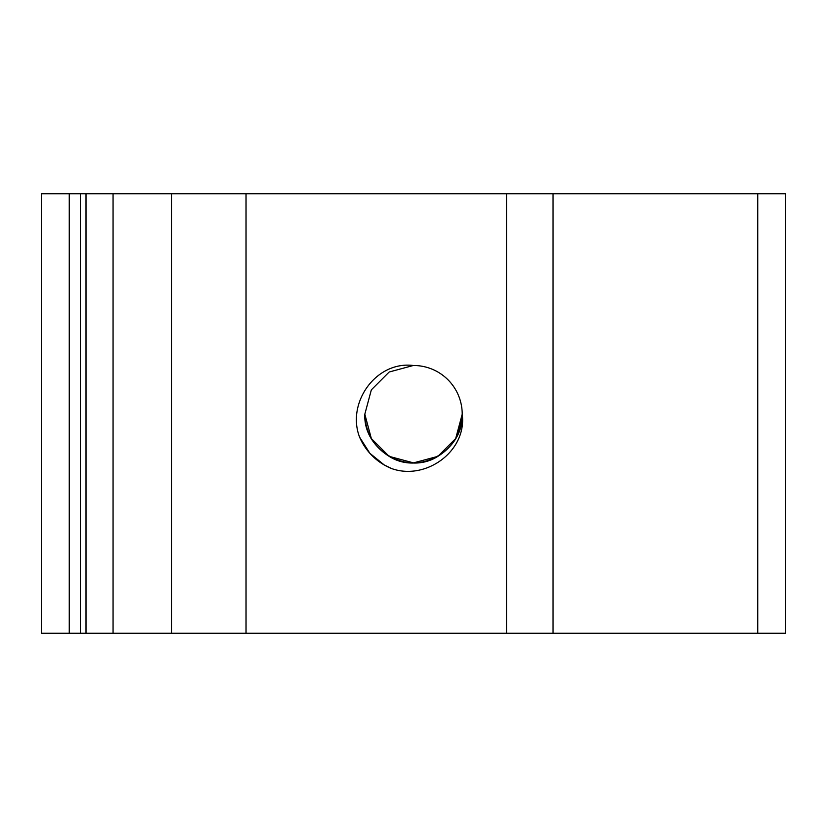 <?xml version="1.0" encoding="UTF-8"?>
<svg xmlns="http://www.w3.org/2000/svg" width="827" height="827" viewBox="0 0 827 827"><rect width="100%" height="100%" fill="white"/><g stroke="black" fill="none" stroke-linecap="round" stroke-linejoin="round"><path stroke-width="1.24" d="M389.166 372.016L371.344 389.848L364.821 414.193L371.344 389.848L389.166 372.016L413.304 365.493L389.166 372.016L371.344 389.848L364.821 414.193L371.344 389.848L389.166 372.016L413.304 365.493L389.166 372.016L371.344 389.848L364.821 414.193L371.344 389.848L389.166 372.016L413.304 365.493L389.166 372.016L371.344 389.848L364.821 414.193C363.156 450.198 407.515 475.794 437.855 456.359C453.434 446.611 461.549 432.552 462.21 414.193L462.21 413.945A48.69 48.69 0 0 0 413.304 365.493L389.166 372.016L371.344 389.848L364.821 414.193C363.156 450.198 407.515 475.794 437.855 456.359C453.434 446.611 461.549 432.552 462.21 414.193L462.21 413.945C467.203 451.128 425.926 480.735 391.791 468.62A58.603 58.603 0 0 1 359.6 437.163L369.855 453.289L384.214 464.939L391.791 468.62M457.476 435.136L462.21 414.193C463.864 450.198 419.516 475.794 389.166 456.359C373.597 446.611 365.482 432.552 364.821 414.193L371.344 438.537L389.166 456.359L371.344 438.537L364.821 414.193L371.344 389.848L389.166 372.016L413.304 365.493L389.166 372.016L371.344 389.848L364.821 414.193L371.344 438.537L389.166 456.359L413.51 462.882L437.855 456.359L455.687 438.537L462.21 414.193L455.687 438.537L437.855 456.359M452.08 633.255L454.054 633.255M383.852 633.255L385.423 633.255M488.085 633.255L490.866 633.255M496.717 633.255L499.715 633.255M113.061 633.255L86.008 633.255L86.008 193.745L41.35 193.745L41.35 633.255L86.008 633.255L86.008 193.745L785.65 193.745L785.65 633.255L113.061 633.255L113.061 193.745M413.304 365.493C375.965 360.799 346.317 402.945 359.6 437.163M171.602 633.255L171.602 193.745M506.537 633.255L506.537 193.745M246.032 633.255L246.032 193.745M553.056 633.255L553.056 193.745M757.739 633.255L757.739 193.745M69.261 633.255L69.261 193.745M80.426 193.745L80.426 633.255"/></g></svg>
